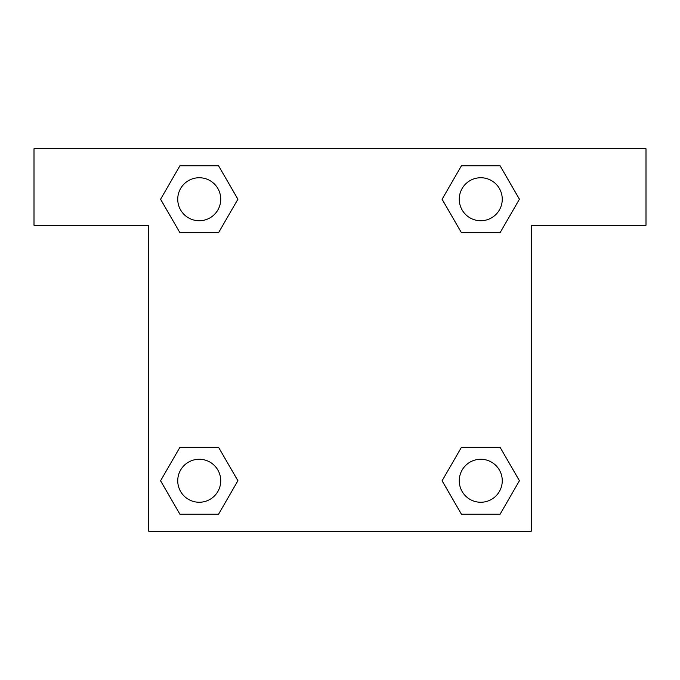 <?xml version="1.0" encoding="UTF-8"?>
<svg xmlns="http://www.w3.org/2000/svg" width="680" height="680" viewBox="0 0 680 680"><rect width="100%" height="100%" fill="white"/><g stroke="black" fill="none" stroke-linecap="round" stroke-linejoin="round"><path stroke-width="1.02" d="M474.598 232.704L500.081 232.704L461.44 232.704L442.111 199.24L461.44 165.775L500.081 165.775L519.409 199.24L500.081 232.704L461.44 232.704L474.598 232.704L461.44 232.704L442.068 199.266M179.919 232.704L218.56 232.704L179.919 232.704L160.59 199.24L179.919 165.775L218.56 165.775L237.889 199.24L218.56 232.704L179.919 232.704L160.548 199.266M205.403 447.296L179.919 447.296L218.56 447.296L237.889 480.76L218.56 514.225L179.919 514.225L160.59 480.76L179.919 447.296L218.56 447.296L205.403 447.296L218.56 447.296L237.932 480.735M500.081 447.296L461.44 447.296L500.081 447.296L519.409 480.76L500.081 514.225L461.44 514.225L442.111 480.76L461.44 447.296L500.081 447.296L519.452 480.735M646 148.75L34 148.75L34 225.25L148.75 225.25L148.75 531.25L531.25 531.25L531.25 225.25L646 225.25L646 148.75M218.56 165.775L179.919 165.775L218.56 165.775L237.932 199.214M179.919 514.225L218.56 514.225L179.919 514.225L160.548 480.785M461.44 514.225L500.081 514.225L461.44 514.225L442.068 480.785M500.081 165.775L461.44 165.775L500.081 165.775L519.452 199.214M502.256 480.76A21.496 21.496 0 0 0 470.008 462.145A21.496 21.496 0 0 0 470.008 499.375A21.496 21.496 0 0 0 502.256 480.76M220.736 480.76A21.496 21.496 0 0 0 188.487 462.145A21.496 21.496 0 0 0 188.487 499.375A21.496 21.496 0 0 0 220.736 480.76M502.256 199.24A21.496 21.496 0 0 0 470.008 180.625A21.496 21.496 0 0 0 470.008 217.855A21.496 21.496 0 0 0 502.256 199.24M220.736 199.24A21.496 21.496 0 0 0 188.487 180.625A21.496 21.496 0 0 0 188.487 217.855A21.496 21.496 0 0 0 220.736 199.24M461.44 447.296L474.598 447.296M218.56 232.704L205.403 232.704"/></g></svg>
